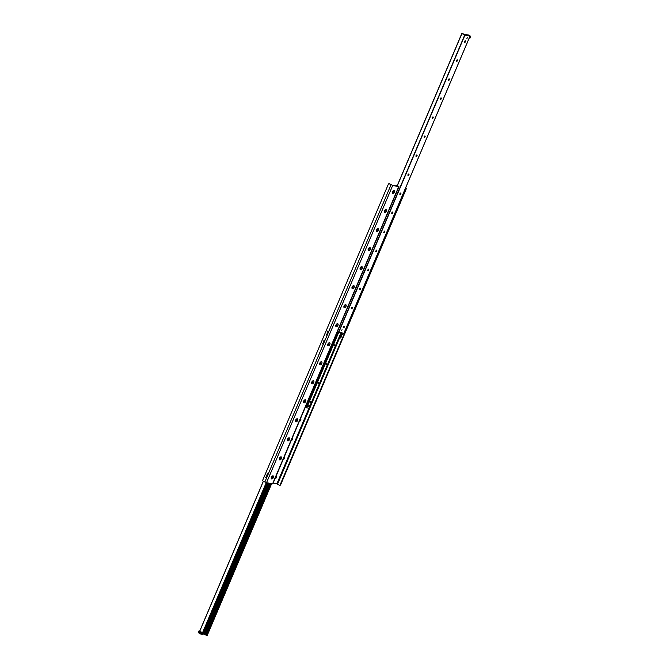 <?xml version="1.0" encoding="UTF-8"?>
<svg xmlns="http://www.w3.org/2000/svg" width="669" height="669" viewBox="0 0 669 669"><rect width="100%" height="100%" fill="white"/><g stroke="black" fill="none" stroke-linecap="round" stroke-linejoin="round"><path stroke-width="1" d="M271.714 478.945A1.698 0.962 -61.3 0 1 271.196 478.151A1.698 0.962 -61.3 0 1 272.367 476.002A1.698 0.962 -61.3 0 1 273.496 477.139A1.698 0.962 -61.3 0 1 271.714 478.945M271.221 477.783A0.978 0.56 118.7 0 0 272.316 476.261A0.978 0.56 118.7 0 0 272.074 476.228M271.355 477.959A0.978 0.56 118.7 0 0 272.3 476.244M279.784 459.921A1.698 0.962 -61.3 0 1 279.266 459.135A1.698 0.962 -61.3 0 1 280.445 456.986A1.698 0.962 -61.3 0 1 281.565 458.114A1.698 0.962 -61.3 0 1 279.784 459.921M279.299 458.767A0.978 0.56 118.7 0 0 280.395 457.236A0.978 0.56 118.7 0 0 280.152 457.203M279.433 458.942A0.978 0.56 118.7 0 0 280.37 457.228M287.862 440.904A1.698 0.962 -61.3 0 1 287.344 440.11A1.698 0.962 -61.3 0 1 288.515 437.961A1.698 0.962 -61.3 0 1 289.644 439.098A1.698 0.962 -61.3 0 1 287.862 440.904M287.369 439.742A0.978 0.56 118.7 0 0 288.464 438.212A0.978 0.56 118.7 0 0 288.222 438.178M287.511 439.918A0.978 0.56 118.7 0 0 288.448 438.203M295.932 421.88A1.698 0.962 -61.3 0 1 295.422 421.085A1.698 0.962 -61.3 0 1 296.593 418.936A1.698 0.962 -61.3 0 1 297.713 420.073A1.698 0.962 -61.3 0 1 295.932 421.88M295.447 420.717A0.978 0.56 118.7 0 0 296.543 419.195A0.978 0.56 118.7 0 0 296.3 419.162M295.581 420.893A0.978 0.56 118.7 0 0 296.518 419.179M304.01 402.855A1.698 0.962 -61.3 0 1 303.492 402.069A1.698 0.962 -61.3 0 1 304.663 399.92A1.698 0.962 -61.3 0 1 305.792 401.049A1.698 0.962 -61.3 0 1 304.01 402.855M303.517 401.701A0.978 0.56 118.7 0 0 304.621 400.171A0.978 0.56 118.7 0 0 304.37 400.137M303.659 401.877A0.978 0.56 118.7 0 0 304.596 400.162M312.08 383.839A1.698 0.962 -61.3 0 1 311.57 383.044A1.698 0.962 -61.3 0 1 312.741 380.895A1.698 0.962 -61.3 0 1 313.861 382.032A1.698 0.962 -61.3 0 1 312.08 383.839M311.595 382.676A0.978 0.56 118.7 0 0 312.691 381.146A0.978 0.56 118.7 0 0 312.448 381.113M311.729 382.852A0.978 0.56 118.7 0 0 312.666 381.138M320.158 364.814A1.698 0.962 -61.3 0 1 319.64 364.02A1.698 0.962 -61.3 0 1 320.811 361.87A1.698 0.962 -61.3 0 1 321.94 363.008A1.698 0.962 -61.3 0 1 320.158 364.814M319.665 363.652A0.978 0.56 118.7 0 0 320.769 362.13A0.978 0.56 118.7 0 0 320.518 362.096M319.807 363.827A0.978 0.56 118.7 0 0 320.744 362.113M328.236 345.789A1.698 0.962 -61.3 0 1 327.718 345.003A1.698 0.962 -61.3 0 1 328.889 342.854A1.698 0.962 -61.3 0 1 330.009 343.983A1.698 0.962 -61.3 0 1 328.236 345.789M327.743 344.635A0.978 0.56 118.7 0 0 328.839 343.105A0.978 0.56 118.7 0 0 328.596 343.072M327.877 344.811A0.978 0.56 118.7 0 0 328.814 343.097M336.306 326.773A1.698 0.962 -61.3 0 1 335.788 325.979A1.698 0.962 -61.3 0 1 336.967 323.829A1.698 0.962 -61.3 0 1 338.088 324.967A1.698 0.962 -61.3 0 1 336.306 326.773M335.813 325.611A0.978 0.56 118.7 0 0 336.917 324.08A0.978 0.56 118.7 0 0 336.666 324.047M335.955 325.786A0.978 0.56 118.7 0 0 336.892 324.072M344.384 307.748A1.698 0.962 -61.3 0 1 343.866 306.954A1.698 0.962 -61.3 0 1 345.037 304.805A1.698 0.962 -61.3 0 1 346.157 305.942A1.698 0.962 -61.3 0 1 344.384 307.748M343.891 306.586A0.978 0.56 118.7 0 0 344.987 305.064A0.978 0.56 118.7 0 0 344.744 305.031M344.025 306.762A0.978 0.56 118.7 0 0 344.961 305.047M352.454 288.724A1.698 0.962 -61.3 0 1 351.936 287.938A1.698 0.962 -61.3 0 1 353.115 285.788A1.698 0.962 -61.3 0 1 354.236 286.917A1.698 0.962 -61.3 0 1 352.454 288.724M351.961 287.57A0.978 0.56 118.7 0 0 353.065 286.039A0.978 0.56 118.7 0 0 352.814 286.006M352.103 287.745A0.978 0.56 118.7 0 0 353.04 286.031M360.532 269.707A1.698 0.962 -61.3 0 1 360.014 268.913A1.698 0.962 -61.3 0 1 361.185 266.764A1.698 0.962 -61.3 0 1 362.305 267.901A1.698 0.962 -61.3 0 1 360.532 269.707M360.039 268.545A0.978 0.56 118.7 0 0 361.135 267.015A0.978 0.56 118.7 0 0 360.892 266.981M360.173 268.721A0.978 0.56 118.7 0 0 361.109 267.006M368.602 250.683A1.698 0.962 -61.3 0 1 368.084 249.888A1.698 0.962 -61.3 0 1 369.263 247.739A1.698 0.962 -61.3 0 1 370.383 248.876A1.698 0.962 -61.3 0 1 368.602 250.683M368.109 249.52A0.978 0.56 118.7 0 0 369.213 247.998A0.978 0.56 118.7 0 0 368.962 247.965M368.251 249.696A0.978 0.56 118.7 0 0 369.188 247.982M376.68 231.658A1.698 0.962 -61.3 0 1 376.162 230.872A1.698 0.962 -61.3 0 1 377.333 228.723A1.698 0.962 -61.3 0 1 378.462 229.852A1.698 0.962 -61.3 0 1 376.68 231.658M376.187 230.504A0.978 0.56 118.7 0 0 377.283 228.974A0.978 0.56 118.7 0 0 377.04 228.94M376.321 230.68A0.978 0.56 118.7 0 0 377.266 228.965M384.75 212.642A1.698 0.962 -61.3 0 1 384.232 211.847A1.698 0.962 -61.3 0 1 385.411 209.698A1.698 0.962 -61.3 0 1 386.531 210.835A1.698 0.962 -61.3 0 1 384.75 212.642M384.265 211.479A0.978 0.56 118.7 0 0 385.361 209.949A0.978 0.56 118.7 0 0 385.118 209.915M384.399 211.655A0.978 0.56 118.7 0 0 385.336 209.941M392.828 193.617A1.698 0.962 -61.3 0 1 392.31 192.823A1.698 0.962 -61.3 0 1 393.481 190.673A1.698 0.962 -61.3 0 1 394.61 191.811A1.698 0.962 -61.3 0 1 392.828 193.617M392.335 192.455A0.978 0.56 118.7 0 0 393.431 190.933A0.978 0.56 118.7 0 0 393.188 190.899M392.477 192.63A0.978 0.56 118.7 0 0 393.414 190.916M327.952 330.904L327.718 331.64L327.952 330.904M328.078 331.038L327.969 331.573M326.539 334.232L326.305 334.968L326.539 334.232M326.664 334.366L326.556 334.901M324.114 339.936L323.888 340.68L324.114 339.936M324.239 340.078L324.131 340.605L324.239 340.078M322.701 343.264L322.475 344.008L322.701 343.264M322.826 343.406L322.717 343.933L322.826 343.406M267.316 473.752L267.082 474.497L267.316 473.752M267.441 473.895L267.332 474.421L267.441 473.895M265.902 477.081L265.668 477.825L265.902 477.081M266.028 477.223L265.919 477.75L266.028 477.223M327.216 332.627L327.024 333.237L327.216 332.627M323.378 341.667L323.194 342.269L323.378 341.667M266.58 475.483L266.387 476.094L266.58 475.483M275.812 478.101A1.698 0.962 118.7 0 0 276.665 476.545M276.523 476.37A0.978 0.56 -61.3 0 1 275.586 478.084M275.921 476.554A0.978 0.56 -61.3 0 1 276.606 477.432A0.978 0.56 -61.3 0 1 275.411 477.75M283.882 459.085A1.698 0.962 118.7 0 0 284.735 457.521M283.991 457.529A0.978 0.56 -61.3 0 1 284.108 458.993A0.978 0.56 -61.3 0 1 283.664 459.059M284.626 457.353A0.978 0.56 -61.3 0 1 283.489 458.725M291.96 440.06A1.698 0.962 118.7 0 0 292.813 438.496M292.069 438.513A0.978 0.56 -61.3 0 1 292.186 439.976A0.978 0.56 -61.3 0 1 291.734 440.035M292.696 438.337A0.978 0.56 -61.3 0 1 291.559 439.709M300.038 421.035A1.698 0.962 118.7 0 0 300.891 419.48M300.138 419.488A0.978 0.56 -61.3 0 1 300.256 420.952A0.978 0.56 -61.3 0 1 299.812 421.018M300.774 419.312A0.978 0.56 -61.3 0 1 299.637 420.684M398.967 186.676L272.801 483.896L266.546 482.667L263.068 481.019A0.786 0.636 101.7 0 1 262.808 479.991L388.363 184.201A0.786 0.636 101.7 0 1 389.233 183.799L392.711 185.447L398.707 186.684L396.993 185.489M389.233 183.799L389.684 183.891A0.786 0.636 -78.3 0 0 389.383 183.833M389.684 183.891L392.143 185.137L398.139 186.375L396.65 185.464L396.416 186.015M279.617 485.167L279.767 485.201A0.786 0.636 -78.3 0 0 280.637 484.799L406.192 189.009A0.786 0.636 -78.3 0 0 405.932 187.981L405.648 187.83M280.637 484.799L280.186 484.699A0.786 0.636 101.7 0 1 279.316 485.109L276.857 483.863L273.144 483.093M280.186 484.699L344.393 333.446M345.221 331.498L405.74 188.909L406.192 189.009M405.59 187.972A0.786 0.636 101.7 0 1 405.74 188.909M340.605 338.004L340.83 337.268L340.605 338.004M342.01 334.676L342.244 333.94L342.01 334.676M341.299 336.373L341.541 335.57L341.299 336.373M341.031 337.427L340.922 337.962M342.444 334.099L342.336 334.634M341.75 335.721L341.616 336.34M397.378 185.288L396.199 185.104L396.65 185.464M343.523 327.693A1.698 0.962 118.7 0 0 344.301 326.263M344.209 326.163A0.861 0.493 -61.3 0 1 343.389 327.668A0.861 0.493 -61.3 0 1 344.242 326.171A0.861 0.493 -61.3 0 1 343.414 327.685M351.593 308.668A1.698 0.962 118.7 0 0 352.371 307.238M352.287 307.138A0.861 0.493 -61.3 0 1 351.459 308.643A0.861 0.493 -61.3 0 1 352.312 307.155A0.861 0.493 -61.3 0 1 351.484 308.66M359.671 289.644A1.698 0.962 118.7 0 0 360.449 288.222M360.357 288.113A0.861 0.493 -61.3 0 1 359.537 289.627A0.861 0.493 -61.3 0 1 360.39 288.13A0.861 0.493 -61.3 0 1 359.562 289.644M367.741 270.627A1.698 0.962 118.7 0 0 368.527 269.197M367.657 270.619A0.861 0.493 -61.3 0 1 368.586 269.448A0.861 0.493 -61.3 0 1 367.657 270.619M368.46 269.105A0.861 0.493 -61.3 0 1 367.632 270.619M375.819 251.603A1.698 0.962 118.7 0 0 376.597 250.173M376.538 250.089A0.861 0.493 -61.3 0 1 375.71 251.594A0.861 0.493 -61.3 0 1 376.664 250.432A0.861 0.493 -61.3 0 1 375.685 251.577M383.889 232.578A1.698 0.962 118.7 0 0 384.675 231.156M384.608 231.064A0.861 0.493 -61.3 0 1 383.789 232.578A0.861 0.493 -61.3 0 1 384.734 231.407A0.861 0.493 -61.3 0 1 383.755 232.561M392.653 212.031A0.861 0.493 -61.3 0 1 391.883 213.553A0.861 0.493 -61.3 0 1 392.686 212.04A0.861 0.493 -61.3 0 1 391.942 213.587A1.698 0.962 118.7 0 0 392.745 212.132M400.731 193.007A0.861 0.493 -61.3 0 1 399.953 194.528A0.861 0.493 -61.3 0 1 400.756 193.023A0.861 0.493 -61.3 0 1 400.012 194.562A1.698 0.962 118.7 0 0 400.823 193.107M408.115 175.512A1.698 0.962 118.7 0 0 408.893 174.091M408.801 173.982A0.861 0.493 -61.3 0 1 407.981 175.495M408.09 175.537A0.861 0.493 -61.3 0 1 408.834 173.999A0.861 0.493 -61.3 0 1 408.09 175.537L408.759 173.973M416.837 154.949L416.185 156.496A1.698 0.962 118.7 0 0 416.971 155.066M416.879 154.965A0.861 0.493 -61.3 0 1 416.051 156.471M416.16 156.521A0.861 0.493 -61.3 0 1 416.904 154.974A0.861 0.493 -61.3 0 1 416.16 156.521M424.907 135.932L424.255 137.471A1.698 0.962 118.7 0 0 425.041 136.041M424.949 135.941A0.861 0.493 -61.3 0 1 424.129 137.446M424.238 137.496A0.861 0.493 -61.3 0 1 424.982 135.958A0.861 0.493 -61.3 0 1 424.238 137.496M432.985 116.908L432.333 118.446A1.698 0.962 118.7 0 0 433.119 117.025M433.027 116.916A0.861 0.493 -61.3 0 1 432.199 118.43M432.308 118.472A0.861 0.493 -61.3 0 1 433.052 116.933A0.861 0.493 -61.3 0 1 432.308 118.472M441.055 97.883L440.403 99.43A1.698 0.962 118.7 0 0 441.189 98M441.105 97.9A0.861 0.493 -61.3 0 1 440.277 99.405M440.386 99.455A0.861 0.493 -61.3 0 1 441.13 97.908A0.861 0.493 -61.3 0 1 440.386 99.455M449.133 78.867L448.481 80.405A1.698 0.962 118.7 0 0 449.267 78.975M449.175 78.875A0.861 0.493 -61.3 0 1 448.355 80.38M448.456 80.431A0.861 0.493 -61.3 0 1 449.208 78.892A0.861 0.493 -61.3 0 1 448.456 80.431M457.211 59.842L456.551 61.381A1.698 0.962 118.7 0 0 457.337 59.959M457.253 59.85A0.861 0.493 -61.3 0 1 456.425 61.364M456.534 61.406A0.861 0.493 -61.3 0 1 457.278 59.867A0.861 0.493 -61.3 0 1 456.534 61.406M465.281 40.817L464.629 42.364A1.698 0.962 118.7 0 0 465.415 40.934M465.323 40.834A0.861 0.493 -61.3 0 1 464.503 42.339M464.604 42.39A0.861 0.493 -61.3 0 1 465.356 40.842A0.861 0.493 -61.3 0 1 464.604 42.39M468.467 35.641L466.452 34.395L470.023 36.176L464.938 35.139L461.836 33.45L468.467 35.641M466.929 35.373L467.489 35.624M341.524 330.829L342.06 329.708L341.524 330.829M466.761 38.852L467.305 37.732L466.761 38.852M337.427 331.648L343.841 333.371M205.885 626.87A1.698 0.962 -61.3 0 1 205.007 628.944M213.955 607.853A1.698 0.962 -61.3 0 1 213.077 609.919M222.033 588.829A1.698 0.962 -61.3 0 1 221.155 590.894M230.103 569.804A1.698 0.962 -61.3 0 1 229.224 571.878M238.181 550.788A1.698 0.962 -61.3 0 1 237.303 552.853M246.251 531.763A1.698 0.962 -61.3 0 1 245.372 533.829M254.329 512.738A1.698 0.962 -61.3 0 1 253.451 514.812M262.399 493.722A1.698 0.962 -61.3 0 1 261.52 495.788M200.817 634.12L201.628 632.222L199.086 630.834L198.275 632.732L202.598 634.605L267.048 482.767M202.916 633.852L207.131 635.508M310.04 402.78L310.6 401.634L310.04 402.78M318.118 383.755L318.67 382.609L318.118 383.755M326.188 364.739L326.748 363.585L326.188 364.739M334.266 345.714L334.818 344.568L334.266 345.714M305.373 407.17L306.201 407.513M306.193 407.546L338.23 332.083L306.193 407.538L308.894 408.358M271.279 477.515L271.882 476.42M279.358 458.499L279.96 457.395M287.427 439.474L288.03 438.379M295.506 420.45L296.108 419.354M303.575 401.433L304.178 400.33M311.654 382.409L312.256 381.313M319.723 363.384L320.326 362.289M327.802 344.368L328.404 343.264M335.871 325.343L336.474 324.248M343.95 306.318L344.552 305.223M352.028 287.302L352.622 286.198M360.098 268.277L360.7 267.182M344.761 331.28L345.371 331.581L344.694 331.439M343.883 333.346L344.56 333.48L345.371 331.581M468.183 34.88L470.725 36.268L468.183 34.88M469.237 38.033L469.914 38.166L470.725 36.268M200.407 632.707L201.018 633.041L200.407 632.707M198.994 631.954A0.61 0.493 -78.3 0 0 199.454 632.799A0.61 0.493 -78.3 0 0 199.864 631.829A0.61 0.493 -78.3 0 0 198.994 631.954M199.111 631.996A0.518 0.426 101.7 0 1 199.864 632.414A0.518 0.426 101.7 0 1 199.111 631.996M199.78 632.556A0.518 0.426 101.7 0 1 199.889 632.004M199.086 630.834L201.628 632.222M201.737 634.346L202.548 632.439M200.993 634.187L201.795 632.289M404.661 190.431L402.153 197.263L401.684 197.163M404.979 190.606L404.511 190.506M404.795 190.113L404.62 190.531M347.863 324.248L345.346 331.08L344.886 330.988M348.173 324.423L347.713 324.323M347.821 324.348L347.997 323.93M204.045 631.202A0.786 0.443 -61.3 0 1 204.697 630.9L204.271 630.666A0.786 0.443 -61.3 0 1 204.388 630.909M204.697 630.9A0.786 0.443 -61.3 0 1 203.953 632.272A0.786 0.443 -61.3 0 1 203.794 631.804M309.028 406.493L308.534 406.225L309.045 405.038L310.282 405.464L309.772 406.652L309.028 406.493L309.53 405.305L310.282 405.464M309.045 405.038L309.53 405.305M341.7 332.953L277.535 484.13M276.857 483.863L309.63 406.618M264.857 481.998L391.022 184.778M392.711 185.447L266.546 482.667M272.542 483.896L398.707 186.684M465.381 41.077L465.072 41.796M457.303 60.101L457.002 60.82M449.234 79.118L448.924 79.837M441.155 98.142L440.854 98.861M433.086 117.167L432.776 117.886M425.007 136.183L424.706 136.902M416.938 155.208L416.628 155.927M408.859 174.233L408.558 174.952M464.938 35.139L338.782 332.351M464.721 35.047L306.486 407.822M469.989 36.176L343.824 333.396M466.084 35.148L466.402 34.395L466.126 35.156M466.619 34.529L466.335 35.198M467.188 34.763L466.945 35.323M461.869 33.492L397.277 185.648M461.928 33.525L397.336 185.681M263.377 481.187L199.797 630.976M263.41 481.203L199.839 630.984M266.27 482.592L201.829 634.396M266.63 482.675L202.172 634.53M267.006 482.759L202.548 634.605M267.993 482.959L203.861 634.045M268.712 483.11L204.538 634.312M269.214 483.21L204.973 634.555M269.356 483.244L205.107 634.613M269.925 483.361L205.626 634.839M270.535 483.486L206.169 635.132M270.744 483.528L206.328 635.291M271.196 483.62L206.738 635.475M271.572 483.704L207.114 635.55M306.067 407.463L338.096 332.016M338.046 331.983L306.009 407.446M306.544 407.864L338.623 332.301L306.561 407.873M340.964 332.802L310.157 405.397L340.981 332.811M306.645 407.906L338.723 332.334M279.466 485.159L279.91 485.251M389.534 183.841L389.09 183.749M396.199 185.104L395.856 185.907M393.589 191.25L393.079 192.446M385.511 210.275L385.01 211.471M377.441 229.291L376.931 230.487M369.363 248.316L368.862 249.512M470.023 36.176L343.858 333.396M461.836 33.45L397.235 185.631M263.352 481.17L199.763 630.967M271.622 483.712L207.164 635.55M309.647 406.627L308.902 408.374"/></g></svg>
